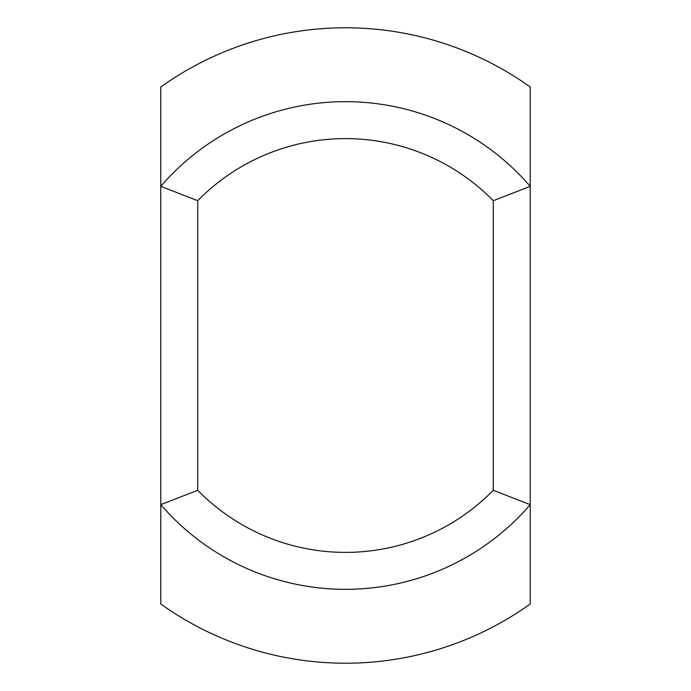 <?xml version="1.0" encoding="UTF-8"?>
<svg xmlns="http://www.w3.org/2000/svg" width="691" height="691" viewBox="0 0 691 691"><rect width="100%" height="100%" fill="white"/><g stroke="black" fill="none" stroke-linecap="round" stroke-linejoin="round"><path stroke-width="1.04" d="M493.279 490.29L530.222 504.663L530.222 186.337A243.828 243.828 0 0 0 160.778 186.337L160.778 504.663A243.828 243.828 0 0 0 530.222 504.663L530.222 604.003A317.722 317.722 0 0 1 160.778 604.003L160.778 504.663L197.721 490.29L197.721 200.71L160.778 186.337L160.778 86.997A317.722 317.722 0 0 1 530.222 86.997L530.222 186.337L493.279 200.71L493.279 490.29A206.885 206.885 0 0 1 197.721 490.29M197.721 200.71A206.885 206.885 0 0 1 493.279 200.71"/></g></svg>
